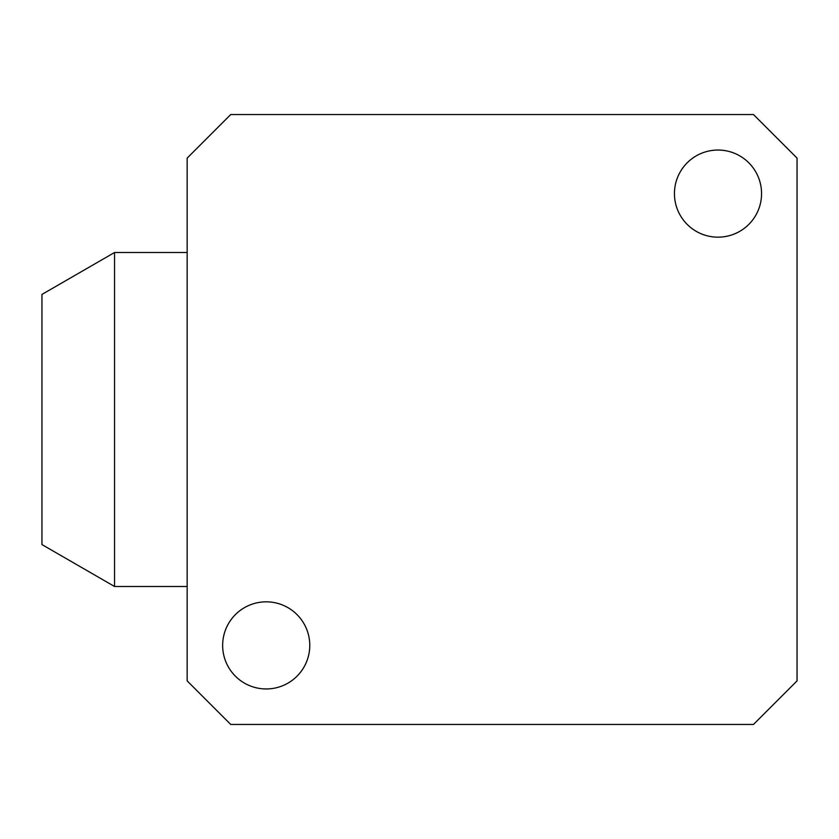 <?xml version="1.0" encoding="UTF-8"?>
<svg xmlns="http://www.w3.org/2000/svg" width="839" height="839" viewBox="0 0 839 839"><rect width="100%" height="100%" fill="white"/><g stroke="black" fill="none" stroke-linecap="round" stroke-linejoin="round"><path stroke-width="1.26" d="M309.769 645.401A43.565 43.565 0 0 0 266.215 601.836A43.565 43.565 0 0 0 222.65 645.401A43.565 43.565 0 0 0 266.215 688.955A43.565 43.565 0 0 0 309.769 645.401M761.56 193.599A43.565 43.565 0 0 0 718.006 150.045A43.565 43.565 0 0 0 674.441 193.599A43.565 43.565 0 0 0 718.006 237.164A43.565 43.565 0 0 0 761.56 193.599M187.16 158.12L187.16 680.88L230.725 724.445L753.485 724.445L797.05 680.88L797.05 158.12L753.485 114.555L230.725 114.555L187.16 158.12M114.555 252.508L114.555 586.492L41.95 544.574L41.95 294.426L114.555 252.508L187.16 252.508M114.555 586.492L187.16 586.492"/></g></svg>
